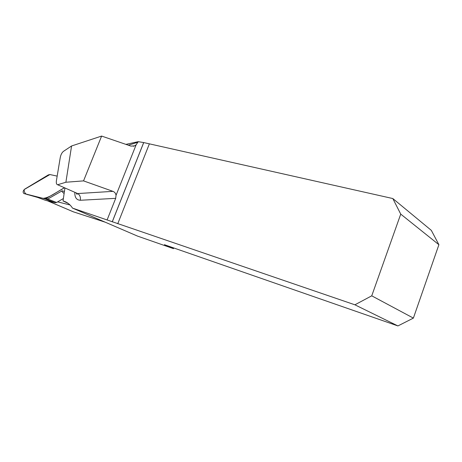<?xml version="1.0" encoding="UTF-8"?>
<svg xmlns="http://www.w3.org/2000/svg" width="462" height="462" viewBox="0 0 462 462"><rect width="100%" height="100%" fill="white"/><g stroke="black" fill="none" stroke-linecap="round" stroke-linejoin="round"><path stroke-width="0.69" d="M64.917 188.069L63.034 200.941L63.762 201.155C67.308 202.287 70.23 204.608 72.517 208.108L137.549 236.111L173.469 248.648L164.484 244.646M164.455 244.721L397.921 325.929L354.903 304.804L72.517 208.108M107.115 219.924L115.696 198.337L80.33 200.265C80.752 197.124 79.868 194.889 77.68 193.561L112.959 191.355L83.541 180.885L65.887 182.242L71.575 145.975L101.617 136.071L130.983 146.108L134.563 145.865L136.105 144.86L138.23 141.661L125.924 144.375M63.034 200.941L68.087 203.338M69.993 204.966L57.629 201.854M105.261 222.205L73.325 211.815M112.266 221.875L143.722 142.573L138.23 141.661M143.722 142.573L149.376 143.844L117.752 223.752M354.903 304.804L371.743 295.83L413.38 318.104L438.9 244.71L431.323 230.365L392.816 198.544L149.376 143.844M83.541 180.885L101.617 136.071M112.959 191.355C114.692 192.042 115.714 193.364 116.037 195.322L115.696 198.337M438.9 244.71L400.733 214.12L371.743 295.83M413.38 318.104L397.921 325.929M392.816 198.544L400.733 214.12M173.469 248.648L173.752 247.909M57.404 184.656L77.68 193.561L57.404 184.656C56.428 184.269 56.098 182.929 56.416 180.642L60.262 157.496C60.851 154.637 61.925 152.581 63.49 151.334L71.575 145.975M58.039 184.627L65.887 182.242M63.386 198.55L56.555 202.472L55.094 202.749L45.38 200.283L34.546 196.286L47.274 199.318L62.197 190.783L64.409 191.539M64.126 193.497C62.208 192.077 61.567 191.17 62.197 190.783M38.404 197.644L23.903 193.514L44.687 198.747L46.217 198.441L64.391 187.832C57.149 191.539 49.677 197.875 43.093 198.342L29.487 194.918C25.889 194.762 24.111 192.977 24.157 189.576L49.902 174.544L57.167 176.114L49.902 174.544L48.36 174.884L24.636 189.195C22.933 190.91 22.684 192.348 23.891 193.509L23.891 193.509M74.821 192.573C74.711 197.522 76.548 200.086 80.33 200.265M128.361 145.207L138.017 142.192M63.051 200.982L67.429 202.882M73.695 211.966L47.528 200.826M143.682 142.562L112.226 221.858M116.037 195.322L136.105 144.86M76.392 193.283L77.114 194.41L76.288 193.237M55.094 202.749L44.67 198.741M56.555 202.472L46.217 198.441M35.06 196.442L34.546 196.286M66.632 202.402L63.762 201.155M133.252 146.269L134.563 145.865M73.602 211.937L47.482 200.814M46.546 199.313L44.687 198.747"/></g></svg>
